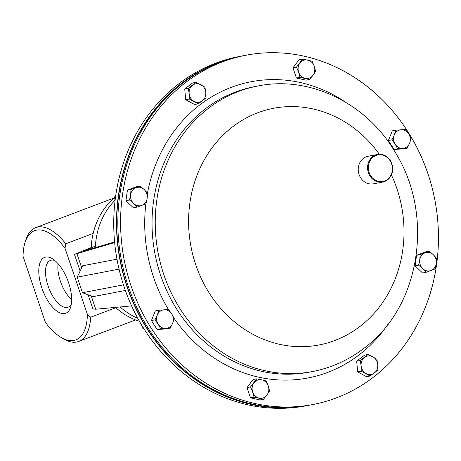 <?xml version="1.0" encoding="UTF-8"?>
<svg xmlns="http://www.w3.org/2000/svg" width="461" height="461" viewBox="0 0 461 461"><rect width="100%" height="100%" fill="white"/><g stroke="black" fill="none" stroke-linecap="round" stroke-linejoin="round"><path stroke-width="0.69" d="M242.555 55.885A177.819 158.192 79.1 0 0 241.881 56.012L239.126 56.536A177.819 158.192 79.1 0 0 113.792 228.351A177.819 158.192 79.1 0 0 247.713 404.764A177.819 158.192 79.1 0 0 306.202 405.801L308.956 405.271A177.819 158.192 79.1 0 0 309.625 405.138M241.881 56.012A177.819 158.192 79.1 0 0 116.547 227.82A177.819 158.192 79.1 0 0 250.467 404.234A177.819 158.192 79.1 0 0 308.956 405.271M186.169 82.087A177.819 158.192 -100.9 0 1 245.978 55.222A177.819 158.192 -100.9 0 1 424.627 164.669A177.819 158.192 -100.9 0 1 372.863 377.617A177.819 158.192 -100.9 0 1 313.054 404.481A177.819 158.192 -100.9 0 1 134.405 295.034A177.819 158.192 -100.9 0 1 186.169 82.087M313.054 404.481L310.299 405.012A177.819 158.192 -100.9 0 1 131.656 295.564A177.819 158.192 -100.9 0 1 183.415 82.617A177.819 158.192 -100.9 0 1 243.224 55.752L245.978 55.222M214.797 64.402A177.543 157.944 79.1 0 0 117.826 243.679A177.543 157.944 79.1 0 0 250.507 403.957A177.543 157.944 79.1 0 0 280.686 407.512M375 155.248A14.037 12.487 -100.9 0 1 377.467 154.47A14.037 12.487 -100.9 0 1 392.04 164.485A14.037 12.487 -100.9 0 1 385.223 181.259A14.037 12.487 -100.9 0 1 382.763 182.043A14.037 12.487 -100.9 0 1 368.189 172.022A14.037 12.487 -100.9 0 1 375 155.248M382.763 182.043L373.427 183.835A14.037 12.487 -100.9 0 1 358.854 173.814A14.037 12.487 -100.9 0 1 365.665 157.04A14.037 12.487 -100.9 0 1 368.132 156.262L377.467 154.47M385.269 180.695A13.478 11.992 79.1 0 0 391.366 163.275A13.478 11.992 79.1 0 0 375.456 155.72A13.478 11.992 79.1 0 0 369.365 173.14A13.478 11.992 79.1 0 0 385.269 180.695M405.501 129.518L395.89 130.169L394.299 134.917L391.959 139.804L395.169 144.224L397.63 148.782L407.236 148.131L409.581 143.238L411.172 138.496L408.711 133.932L405.501 129.518M407.236 148.131L403.669 148.817L394.063 149.468L388.387 140.49L392.323 130.855L395.89 130.169M394.063 149.468L397.63 148.782M388.387 140.49L391.959 139.804M394.299 134.917A9.358 8.327 -100.9 0 1 401.07 129.772A9.358 8.327 -100.9 0 1 408.711 133.932A9.358 8.327 79.1 0 1 409.581 143.238A9.358 8.327 -100.9 0 1 402.81 148.384A9.358 8.327 -100.9 0 1 395.169 144.224A9.358 8.327 -100.9 0 1 394.299 134.917M160.676 328.82L170.282 328.163L172.621 323.276L174.218 318.534L171.751 313.97L168.542 309.55L158.936 310.207L157.345 314.949L155 319.836L158.215 324.256L160.676 328.82L157.103 329.506L151.433 320.522L155 319.836M170.282 328.163L166.709 328.849L157.103 329.506M151.433 320.522L155.363 310.893L158.936 310.207M172.621 323.276A9.358 8.327 -100.9 0 1 165.851 328.422A9.358 8.327 -100.9 0 1 158.215 324.256A9.358 8.327 79.1 0 1 157.345 314.949A9.358 8.327 -100.9 0 1 164.116 309.804A9.358 8.327 -100.9 0 1 171.751 313.97A9.358 8.327 -100.9 0 1 172.621 323.276M188.29 88.264L189.166 93.566L189.292 99.011L198.115 103.817L202.396 100.775L205.929 97.876L205.802 92.431L204.926 87.129L196.104 82.323L188.29 88.264L184.717 88.95L192.537 83.009L196.104 82.323M198.115 103.817L194.542 104.503L185.72 99.697L184.717 88.95M185.72 99.697L189.292 99.011M194.075 101.339A9.358 8.327 -100.9 0 1 189.166 93.566A9.358 8.327 -100.9 0 1 192.571 85.222A9.358 8.327 79.1 0 1 200.892 84.651A9.358 8.327 -100.9 0 1 205.802 92.431A9.358 8.327 -100.9 0 1 202.396 100.775A9.358 8.327 -100.9 0 1 194.075 101.339M377.887 370.074L377.761 364.628L376.879 359.326L372.845 356.849L368.062 354.521L360.243 360.462L361.119 365.757L361.245 371.203L370.068 376.015L377.887 370.074M361.245 371.203L357.678 371.889L366.495 376.7L370.068 376.015M357.678 371.889L356.67 361.147L360.243 360.462M356.67 361.147L364.49 355.206L368.062 354.521M372.845 356.849A9.358 8.327 -100.9 0 1 377.761 364.628A9.358 8.327 -100.9 0 1 374.349 372.972A9.358 8.327 79.1 0 1 366.034 373.537A9.358 8.327 -100.9 0 1 361.119 365.757A9.358 8.327 -100.9 0 1 364.524 357.419A9.358 8.327 -100.9 0 1 372.845 356.849M302.612 59.066L296.527 67.127L298.63 72.164L299.984 77.339L309.527 79.494L312.938 75.391L315.606 71.432L314.252 66.251L312.149 61.221L302.612 59.066L299.039 59.751L292.96 67.813L296.527 67.127M299.984 77.339L296.417 78.024L305.954 80.179L309.527 79.494M296.417 78.024L292.96 67.813M298.63 72.164A9.358 8.327 -100.9 0 1 299.944 63.024A9.358 8.327 -100.9 0 1 307.758 60.068A9.358 8.327 79.1 0 1 314.252 66.251A9.358 8.327 -100.9 0 1 312.938 75.391A9.358 8.327 -100.9 0 1 305.13 78.341A9.358 8.327 -100.9 0 1 298.63 72.164M129.495 199.999L133.621 203.491L136.998 207.133L146.016 203.722L147.151 198.374L147.537 193.171L144.16 189.529L140.029 186.031L131.01 189.448L130.63 194.651L129.495 199.999L125.922 200.685L127.443 190.134L131.01 189.448M136.998 207.133L133.431 207.819L125.922 200.685M127.443 190.134L136.462 186.717L140.029 186.031M141.884 205.352A9.358 8.327 -100.9 0 1 133.621 203.491A9.358 8.327 -100.9 0 1 130.63 194.651A9.358 8.327 79.1 0 1 135.897 187.667A9.358 8.327 -100.9 0 1 144.16 189.529A9.358 8.327 -100.9 0 1 147.151 198.374A9.358 8.327 -100.9 0 1 141.884 205.352M263.559 399.266L269.645 391.205L268.29 386.03L266.187 380.993L261.79 379.847L256.65 378.844L250.565 386.906L252.668 391.942L254.023 397.117L263.559 399.266L259.992 399.952L250.45 397.803L254.023 397.117M250.45 397.803L246.992 387.592L250.565 386.906M246.992 387.592L253.077 379.53L256.65 378.844M268.29 386.03A9.358 8.327 -100.9 0 1 266.977 395.163A9.358 8.327 -100.9 0 1 259.168 398.12A9.358 8.327 79.1 0 1 252.668 391.942A9.358 8.327 -100.9 0 1 253.982 382.803A9.358 8.327 -100.9 0 1 261.79 379.847A9.358 8.327 -100.9 0 1 268.29 386.03M436.676 258.339L433.3 254.697L429.174 251.205L420.155 254.616L419.769 259.82L418.64 265.167L422.766 268.659L426.143 272.301L431.029 270.521L435.161 268.89L436.296 263.542L436.676 258.339M426.143 272.301L422.57 272.987L415.067 265.853L416.583 255.302L425.607 251.89L429.174 251.205M415.067 265.853L418.64 265.167M416.583 255.302L420.155 254.616M425.042 252.835A9.358 8.327 -100.9 0 1 433.3 254.697A9.358 8.327 -100.9 0 1 436.296 263.542A9.358 8.327 79.1 0 1 431.029 270.521A9.358 8.327 -100.9 0 1 422.766 268.659A9.358 8.327 -100.9 0 1 419.769 259.82A9.358 8.327 -100.9 0 1 425.042 252.835M144.264 329.269L142.311 327.904L143.29 327.719M142.311 327.904L141.608 324.965M115.1 200.374L114.495 197.216L115.532 197.014M114.495 197.216L115.82 194.98M54.853 260.54A24.986 11.277 -110.7 0 0 51.28 260.154A24.986 11.277 -110.7 0 0 50.428 260.396A24.986 11.277 -110.7 0 0 48.388 286.84A24.986 11.277 -110.7 0 0 67.266 307.378A24.986 11.277 -110.7 0 0 68.119 307.135A24.986 11.277 -110.7 0 0 71.34 304.099M58.069 263.692A24.986 11.277 -110.7 0 0 71.657 299.61M45.662 257.094A29.856 13.473 -110.7 0 0 41.824 287.877A29.856 13.473 -110.7 0 0 64.759 313.515A29.856 13.473 -110.7 0 0 70.7 306.98A29.856 13.473 -110.7 0 0 52.473 258.805A29.856 13.473 -110.7 0 0 45.662 257.094M60.575 337.141A58.403 26.358 -110.7 0 0 87.377 314.287L65.024 248.26A58.403 26.358 -110.7 0 0 36.534 230.12A58.403 26.358 -110.7 0 0 24.911 242.901A58.403 26.358 -110.7 0 0 23.05 256.316L45.403 322.348A58.403 26.358 -110.7 0 0 60.575 337.141L62.829 338.53A60.835 27.458 -110.7 0 0 76.699 342.016A60.835 27.458 -110.7 0 0 78.773 341.428A60.835 27.458 -110.7 0 0 90.661 317.231L115.844 307.706M65.024 248.26L65.796 243.777A60.835 27.458 -110.7 0 0 37.785 227.054A60.835 27.458 -110.7 0 0 35.716 227.636A60.835 27.458 -110.7 0 0 25.683 240.365L24.911 242.901M114.559 197.636A70.193 62.442 -100.9 0 0 91.215 247.569L95.433 246.295A70.193 62.442 -100.9 0 1 115.066 200.23M95.433 246.295L90.316 248.231L90.604 249.096M137.816 318.32A70.193 62.442 -100.9 0 1 120.108 306.963M91.215 247.569L74.457 254.357L114.651 242.567M139.464 321.282A70.193 62.442 -100.9 0 1 115.492 307.389M83.205 251.193L114.593 241.956M119.047 269.126L77.2 277.159L82.467 292.723L93.139 296.648L125.346 290.465M116.967 259.18L82.686 265.767L77.2 277.159M91.232 295.945L95.727 309.227L131.604 305.891M95.727 309.227L92.915 308.882L88.155 294.815M84.691 250.853C81.764 251.666 83.637 250.79 90.316 248.231M82.467 292.723L123.439 284.858M87.377 314.287L90.661 317.231M65.796 243.777L93.168 233.416M391.401 174.903A120.505 107.206 -100.9 0 1 359.563 326.768A120.505 107.206 -100.9 0 1 209.133 292.862A120.505 107.206 -100.9 0 1 233.047 126.493A120.505 107.206 -100.9 0 1 379.357 154.268M208.85 107.978A145.365 129.322 -100.9 0 1 257.739 86.017L254.553 86.628A145.365 129.322 -100.9 0 0 205.658 108.589A145.365 129.322 -100.9 0 0 163.344 282.668A145.365 129.322 -100.9 0 0 309.383 372.136L312.575 371.526A145.365 129.322 -100.9 0 1 166.536 282.057A145.365 129.322 -100.9 0 1 208.85 107.978M388.145 324.008A150.828 134.18 -100.9 0 1 358.693 355.189A150.828 134.18 -100.9 0 1 174.172 318.442M168.438 309.556A150.828 134.18 -100.9 0 1 145.86 203.785M147.491 193.119A150.828 134.18 -100.9 0 1 200.339 104.52A150.828 134.18 -100.9 0 1 345.543 102.158M76.958 253.786L81.706 267.806M312.575 371.526C331.182 367.89 348.141 360.283 363.452 348.7C420.513 307.303 434.683 215.201 395.284 152.418C366.812 103.397 309.965 75.264 257.739 86.017M80.122 271.091L74.457 254.357M135.592 319.928L78.773 341.428M114.213 197.936L35.716 227.636"/></g></svg>
